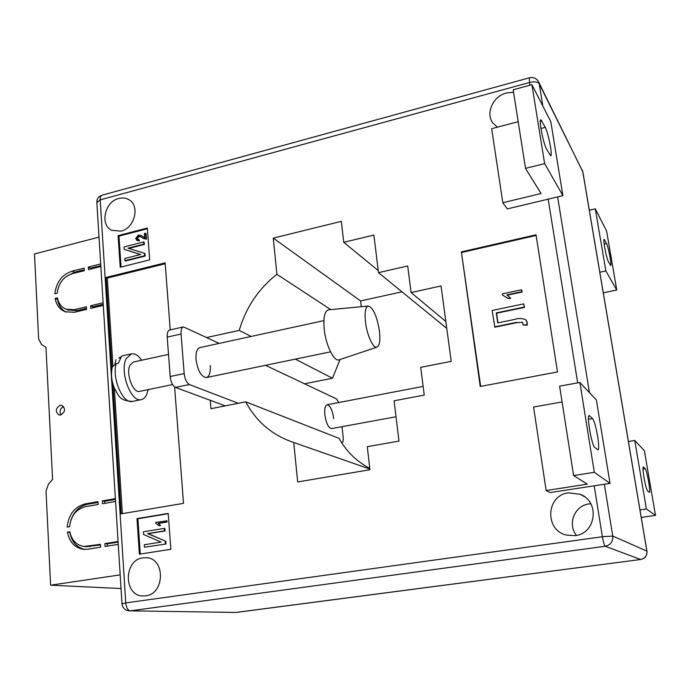 <?xml version="1.0" encoding="UTF-8"?>
<svg xmlns="http://www.w3.org/2000/svg" width="690" height="690" viewBox="0 0 690 690"><rect width="100%" height="100%" fill="white"/><g stroke="black" fill="none" stroke-linecap="round" stroke-linejoin="round"><path stroke-width="1.03" d="M60.677 414.992C65.421 411.878 65.8 408.67 61.807 405.366L60.177 405.332C55.424 408.48 55.071 411.689 59.099 414.966L60.677 414.992M72.269 273.689L84.275 270.67L84.128 268.117L72.122 271.144C62.005 274.629 56.27 282.176 54.907 293.793L57.201 293.224C58.503 283.185 63.523 276.673 72.269 273.689M87.828 549.206L100.611 547.187L100.438 544.315L84.085 546.48C76.452 545.307 71.708 540.399 69.854 531.766L67.43 532.171C69.457 542.262 74.917 547.998 83.809 549.361L87.828 549.206M67.163 527.1L69.587 526.694C70.932 515.809 76.211 509.134 85.422 506.676L98.084 504.493L97.92 501.673L85.267 503.873C74.606 506.745 68.569 514.49 67.163 527.1M55.148 298.399L57.451 297.83C58.555 303.462 61.462 307.257 66.171 309.232L74.296 309.681L86.405 306.783L86.561 309.387L74.442 312.277L65.214 311.777C59.702 309.474 56.347 305.014 55.148 298.399L57.486 299.4C58.512 305.256 61.332 309.465 65.947 312.035M100.852 266.504L88.458 269.626L88.303 267.065L100.688 263.934M120.172 574.874L50.603 585.189L46.032 491.159L48.438 484.156L52.587 479.421L45.971 347.329L41.573 344.569L38.64 339.049L34.5 253.963L99.006 237.119M107.347 546.118L107.209 543.867L104.889 543.608L105.061 546.48L118.266 544.384M104.889 543.608L118.085 541.503M104.759 503.338L104.638 501.302L102.327 500.906L102.5 503.734L115.575 501.475M102.327 500.906L115.394 498.637M92.952 307.869L92.883 306.774L90.623 305.782L90.778 308.387L103.284 305.403M90.623 305.782L103.121 302.789M121.026 588.536L50.603 585.189M63.609 406.522C60.047 408.54 59.211 411.326 61.082 414.888M84.758 549.413C76.633 547.498 71.657 541.848 69.845 532.456L67.43 532.171M100.473 544.936L86.017 546.678M70.82 520.346C74.002 511.419 79.6 506.055 87.621 504.252L97.971 502.458M104.638 501.302L115.446 499.431M107.209 543.867L118.119 542.124M92.883 306.774L103.215 304.307M67.698 309.879L76.599 310.664L86.5 308.301M84.223 269.764L74.408 272.231L65.895 276.811M90.606 269.083L90.545 268.169L88.303 267.065M90.545 268.169L100.792 265.59M379.483 331.304C380.423 340.351 379.603 345.63 377.033 347.13C373.316 348.985 366.873 335.064 365.45 321.764C364.518 312.087 365.493 306.843 368.382 306.015C373.325 307.904 377.025 316.331 379.483 331.304M377.033 347.13L339.17 359.801C334.158 362.241 325.809 345.397 324.222 329.113C323.222 317.279 324.68 310.854 328.587 309.819L368.382 306.015M168.515 354.401L133.308 362.052L130.005 365.157C125.571 373.419 133.092 393.55 139.716 391.385L172.612 384.563M148.126 389.643L146.754 394.395C145.435 397.371 143.641 399.105 141.364 399.613C131.048 403.029 119.258 371.453 126.261 358.619L131.367 353.858C134.852 353.271 138.302 355.393 141.7 360.232M118.878 358.162L122.527 355.807L118.878 358.162L120.966 357.705L118.309 363.216L116.213 363.673C111.625 378.249 123.113 404.461 132.514 401.425L141.364 399.613M115.989 359.723L114.98 364.07M132.514 401.425C118.137 400.709 118.499 394.516 114.35 388.177C111.487 380.889 110.814 373.799 112.332 366.925L116.213 363.673M333.744 418.571C332.407 410.024 330.174 405.427 327.06 404.771C325.102 405.548 324.36 408.877 324.843 414.75C326.197 423.358 328.423 427.981 331.528 428.602L396.017 416.76M323.895 320.634L199.902 347.579C196.961 348.631 195.667 352.59 196.029 359.473C197.763 370.858 201.213 376.895 206.379 377.568C209.372 376.481 210.674 372.488 210.269 365.579M597.661 436.425C595.996 426.972 594.306 421.029 592.581 418.597L589.174 415.596C586.414 415.104 591.761 445.706 594.745 447.405L598.014 449.932C599.024 449.087 598.911 444.584 597.661 436.425M545.281 127.348C547.222 131.6 548.955 138.009 550.465 146.565C551.362 152.292 551.448 155.397 550.732 155.897L546.411 148.79C543.366 143.77 538.666 119.439 540.805 119.75L545.281 127.348L540.951 128.469M647.574 490.918C646.547 489.443 645.357 484.992 644.003 477.566C642.951 471.063 642.709 467.501 643.287 466.889L645.141 468.562C646.832 469.666 650.912 492.651 649.359 492.315L647.574 490.918M604.647 247.331C605.898 254.205 607.122 258.948 608.313 261.579L610.684 265.564C611.987 265.848 608.39 246.666 606.553 243.553L604.104 239.292C603.655 239.689 603.836 242.371 604.647 247.331M497.43 127.158L493.1 123.26C485.173 113.626 492.876 96.195 506.486 92.952L513.584 92.262M568.482 492.858L580.204 494.316C600.05 501.492 596.195 533.715 575.106 535.621L566.516 535.104C544.298 530.239 546.083 495.179 568.482 492.858M576.469 535.388C567.137 524.184 574.563 505.537 588.967 503.933L590.778 503.752M143.028 557.848L146.323 557.718C165.522 558.132 164.996 594.125 145.59 595.85L143.227 595.988C123.458 596.376 123.432 559.823 143.028 557.848M118.784 198.461C122.337 197.53 125.597 197.875 128.573 199.496C140.337 205.197 134.861 228.261 120.983 231.15L111.78 230.305C99.576 224.914 104.768 201.549 118.784 198.461M225.259 405.867L210.252 400.295L210.95 408.687L245.744 401.83C256.378 421.763 272.377 435.321 293.733 442.506L297.683 481.948L369.935 469.735L367.278 446.68L398.984 441.1L394.076 400.787L424.247 395.094L420.693 367.356L451.208 361.344L441.048 285.962L411.102 292.551L407.695 265.978L378.465 272.654L373.894 235.074L343.749 242.302L341.334 221.343L273.274 238.119L276.897 274.301C258.431 288.912 245.881 307.602 239.249 330.372L206.81 337.505M111.918 368.831L106.105 277.458L165.126 262.864L170.249 329.889M174.613 386.918L183.514 503.346L121.147 513.843L112.875 383.856M118.093 235.635L147.332 228.028L149.67 259.88L120.207 267.228L118.093 235.635L118.982 236.127L147.393 228.752M139.363 554.173L136.991 518.604L168.222 513.429L170.853 549.326L139.363 554.173M536.027 234.807L557.511 371.945L480.231 386.478L461.377 251.885L536.027 234.807M562.083 401.934L533.577 407.04L546.144 490.521L550.206 492.565L610.038 483.38L596.367 399.915L579.859 382.467L594.314 472.314L610.038 483.38M502.812 202.722L541.064 193.528L525.504 168.377L513.188 89.778L531.921 84.672L550.784 121.621L562.902 195.65L507.288 208.898L502.812 202.722L491.668 128.676L518.19 121.707M369.771 468.355C356.558 461.438 346.328 451.45 339.083 438.383L245.744 401.83M361.284 306.696L360.611 300.944L401.96 291.81M304.557 383.795L332.494 378.232L340.023 359.516M369.857 469.062L293.733 442.506M332.494 378.232L295.294 359.136M251.108 336.453L239.249 330.372M330.734 309.612L276.897 274.301M360.611 300.944L273.274 238.119M378.215 270.566L343.749 242.302M446.766 328.362L378.465 272.654M445.835 321.48L411.102 292.551M121.052 267.013L118.982 236.127M145.487 233.22L145.892 238.844L143.365 238.438L140.363 236.506L138.354 236.178L136.758 238.231L137.431 239.327L138.914 239.378L138.863 240.508L136.836 240.344L135.74 238.455L138.293 235.074L140.967 235.48L144.633 237.627L144.331 233.513L145.487 233.22L146.056 233.556L146.47 239.18L143.434 238.473M140.993 236.868L138.932 236.515L137.345 238.568L137.707 239.439M138.914 239.378L139.449 240.836L137.069 240.448M141.735 235.92L144.072 237.429M124.226 249.366L124.062 246.951L143.615 241.948L143.77 244.148L127.969 248.176L144.434 253.308L145.012 253.627L145.185 256.05L125.589 260.975L124.993 260.656L124.847 258.457L140.605 254.489L124.226 249.366L140.363 254.55M143.615 241.948L144.184 242.276L144.348 244.476L128.806 248.435M140.268 554.036L137.905 518.751L136.991 518.604M137.905 518.751L168.248 513.714M166.98 520.795L167.066 522.028L158.769 523.382L160.572 525.582L158.752 525.694L155.828 523.236L155.776 522.434L166.98 520.795M165.997 544.005L144.452 547.205L144.288 544.729L161.124 542.081L143.589 534.483L143.408 531.766L164.289 528.402L164.876 528.48L165.057 530.964L148.195 533.663L165.798 541.27L165.997 544.005L144.452 547.205M122.363 513.645L114.342 388.16M112.91 365.726L107.312 278.053L106.105 277.458M107.312 278.053L165.195 263.761M480.663 386.391L461.377 251.885M461.877 252.428L536.13 235.454M521.606 289.757L521.899 291.672L506.848 294.88L510.367 298.08L508.159 298.554L502.579 295.104L502.398 293.862L521.606 289.757L522.183 292.008L507.34 295.165M509.755 297.295L510.669 298.408L508.159 298.554M507.926 298.296L502.579 295.104M523.745 303.859L524.236 307.067L496.274 312.906L497.732 322.911L513.972 319.574C518.104 318.142 521.994 318.176 525.659 319.668L526.936 322.032L526.927 324.835L523.098 325.007L522.675 322.282L517.069 322.627L494.834 327.172L492.143 310.474L523.745 303.859L524.512 307.386L496.584 313.208L497.99 322.86M526.099 320.108L527.212 322.334L527.212 325.137L523.098 325.007M164.289 528.402L164.462 530.877L147.582 533.586L165.798 541.27M165.212 541.193L165.41 543.936M147.582 533.586L148.195 533.663M164.462 530.877L165.057 530.964M166.385 520.7L166.48 521.933L158.165 523.296L160.572 525.582M159.976 525.495L158.752 525.694M158.165 523.296L158.769 523.382M166.48 521.933L167.066 522.028M144.434 253.308L144.607 255.731L145.185 256.05M144.607 255.731L124.993 260.656M143.77 244.148L144.348 244.476M142.606 236.489L143.184 236.825M138.863 240.508L139.449 240.836M136.758 238.231L137.345 238.568M138.354 236.178L138.932 236.515M145.892 238.844L146.47 239.18M522.675 322.282L517.069 322.627M516.775 322.325L494.523 326.879M589.32 210.234L595.289 208.846L605.863 270.946L599.8 272.24M603.276 292.819L616.748 290.024L606.605 231.029L595.289 208.846M616.748 290.024L605.863 270.946M639.966 509.919L646.409 508.987L634.74 440.47L628.409 441.514M641.234 517.422L655.5 515.387L646.409 508.987M634.74 440.47L644.365 450.648L655.5 515.387M525.504 168.377L544.634 163.616L531.921 84.672M544.634 163.616L562.902 195.65M579.859 382.467L559.616 386.184L573.614 475.574L594.314 472.314M573.614 475.574L587.319 484.164L546.144 490.521M219.222 343.387L183.454 326.913C181.651 327.56 180.858 329.923 181.065 334.012L184.178 373.575C184.903 379.276 186.662 382.933 189.448 384.546L175.51 387.418L210.252 400.295M175.51 387.418C172.672 385.822 170.896 382.191 170.189 376.516L184.178 373.575M181.065 334.012L167.204 337.108L170.189 376.516M167.204 337.108C167.014 333.029 167.834 330.665 169.671 330.018L183.454 326.913M189.448 384.546L238.3 403.296M341.843 442.911L341.843 442.911C343.008 442.437 343.439 440.427 343.137 436.882L342.007 426.679M338.833 402.52L336.53 398.932L265.521 365.312M90.028 546.601L87.665 546.351M87.621 504.252L85.267 503.873M76.599 310.664L74.296 309.681M74.408 272.231L72.122 271.144M588.458 419.313L592.581 418.597M577.677 382.864L548.196 199.151M529.911 85.224L529.48 82.524L100.197 199.867L125.761 602.905L602.37 536.734L594.202 485.812M235.471 612.496L640.648 559.486L605.216 546.256L130.324 610.848L236.178 612.453L130.324 610.848C127.84 610.331 126.322 607.683 125.761 602.905L121.983 603.776M604.337 484.251L612.763 536.07L646.884 551.112L582.74 171.534L539.209 83.723L542.84 106.062M557.615 196.909L589.433 392.584M129.513 610.9C125.132 610.495 122.622 608.106 121.983 603.733L96.824 202.334C96.876 198.755 98.584 196.391 101.956 195.227C100.68 195.693 100.093 197.237 100.197 199.867L96.842 202.506M529.377 77.797L529.48 82.524C534.457 81.403 537.7 81.8 539.209 83.723L538.347 81.377C536.199 78.177 533.206 76.978 529.377 77.797L101.956 195.227M538.847 82.403L582.843 171.888L646.935 551.146M640.76 559.469L640.708 559.495C645.159 558.46 647.237 555.692 646.935 551.181L646.884 551.112C647.186 555.648 645.107 558.443 640.648 559.486L236.532 612.401M602.37 536.734C603.336 542.219 604.285 545.393 605.216 546.256C610.581 544.971 613.1 541.572 612.763 536.07L602.37 536.734M604.155 244.088L606.553 243.553M603.871 239.973L604.587 239.818M642.977 468.898L645.141 468.562M540.322 121.345L541.9 120.931M588.82 415.941L589.631 415.803M86.466 546.73L84.085 546.48M68.483 310.215L66.171 309.232M330.51 351.84L206.379 377.568M122.527 355.807L131.367 353.858M423.134 386.409L327.06 404.771M584.534 496.757L580.204 494.316M146.797 557.77L146.323 557.718M129.453 200.04L128.573 199.496M582.809 171.715L582.438 170.421M137.413 240.681L136.836 240.344M140.941 236.843L140.363 236.506M143.943 238.766L143.365 238.438"/></g></svg>
